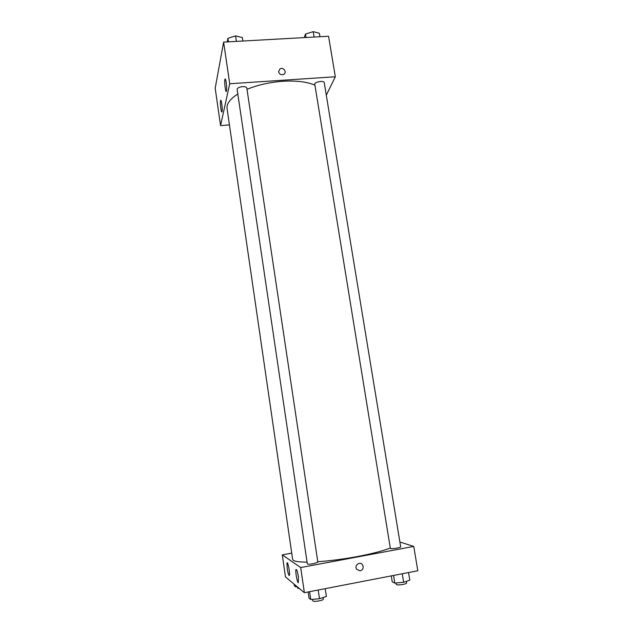 <?xml version="1.0" encoding="UTF-8"?>
<svg xmlns="http://www.w3.org/2000/svg" width="633" height="633" viewBox="0 0 633 633"><rect width="100%" height="100%" fill="white"/><g stroke="black" fill="none" stroke-linecap="round" stroke-linejoin="round"><path stroke-width="0.95" d="M229.439 124.915L220.561 125.595L215.188 88.24L223.615 42.102L328.559 36.239L335.324 76.767L326.304 95.195M278.56 71.806L279.984 68.855C283.489 66.694 287.398 72.613 283.639 74.401C281.123 75.177 279.43 74.314 278.56 71.806L279.984 68.855C283.489 66.694 287.398 72.621 283.639 74.401M220.561 125.595L229.724 83.746L223.615 42.102M229.724 83.746L335.324 76.767M222.08 111.511L222.041 111.693C221.36 114.225 219.849 102.625 220.593 100.6C221.234 98.131 222.721 109.018 222.08 111.511M226.511 90.883L226.456 91.097C225.688 93.921 224.098 81.625 224.929 79.347C225.641 76.601 227.223 88.074 226.511 90.883M324.231 82.638C324.072 80.146 314.15 81.918 314.791 84.324L390.347 548.352C390.237 549.341 401.1 547.751 400.681 546.841L324.231 82.638M242.502 86.642C239.139 87.053 237.351 87.963 237.13 89.388L307.329 563.9C307.867 564.351 309.956 564.272 313.596 563.663L317.845 562.207L246.807 88.042C246.466 87.022 245.026 86.555 242.502 86.642M314.933 85.202C307.147 81.799 296.442 80.494 282.832 81.269C269.729 82.235 257.789 84.917 246.997 89.332M237.81 93.985C230.048 98.962 226.464 103.836 227.065 108.607L292.644 559.366C293.008 561.178 297.811 562.096 307.06 562.12M390.3 548.02C382.902 550.939 371.927 553.78 357.384 556.549C343.331 559.137 330.125 560.862 317.766 561.708M300.691 567.556L282.286 554.864L285.459 576.932L304.378 592.694L300.691 567.556L413.753 546.421L399.89 542.014M291.742 553.131L282.286 554.864M287.216 568.426L286.963 563.133C287.548 560.26 290.175 572.944 289.463 575.239L289.115 575.508C288.458 574.637 287.825 572.279 287.216 568.426M298.428 576.964L298.278 582.851C297.17 582.233 295.279 571.639 295.92 569.7C296.6 568.83 297.431 571.251 298.428 576.964M304.378 592.694L417.812 570.76L413.753 546.421M360.224 570.895L356.616 569.233C353.989 565.245 360.224 560.822 362.614 564.96C363.793 567.825 362.994 569.803 360.224 570.895C362.994 569.803 363.793 567.825 362.614 564.96C360.224 560.822 353.989 565.245 356.616 569.233L360.224 570.895M391.273 575.895L392.238 581.854L394.794 583.104L403.64 582.265L409.788 580.176L408.53 572.556M394.794 583.104L393.552 575.452M403.64 582.265L402.248 573.775M406.362 581.339L406.631 582.961C406.552 583.452 405.334 583.942 402.96 584.441C399.138 585.074 396.899 585.082 396.234 584.457L395.989 582.993M308.129 591.966L309.023 598.066L310.748 599.514L319.499 598.715L326.391 596.46L325.22 588.666M310.748 599.514L309.592 591.681M319.499 598.715L318.201 590.019M323.131 597.528L323.376 599.174C323.257 599.736 321.841 600.298 319.135 600.875C315.479 601.492 313.359 601.5 312.797 600.891L312.567 599.348M294.123 584.148L294.353 585.707L295.777 586.902L297.257 586.759M295.777 586.902L295.548 585.335M299.456 588.587L297.724 588.239L297.55 586.997M304.188 37.6L305.502 34.055L313.232 31.65L319.38 33.288L319.95 36.714M306.063 37.497L305.502 34.055M314.118 37.046L313.232 31.65M227.223 41.905L227.912 38.32L235.555 35.891L242.328 37.529L242.85 41.026M228.426 41.833L227.912 38.32M236.37 41.39L235.555 35.891M220.593 100.6L221.028 100.576M224.929 79.347L225.443 79.315M286.963 563.133L287.453 563.046M295.92 569.7L296.505 569.589"/></g></svg>

